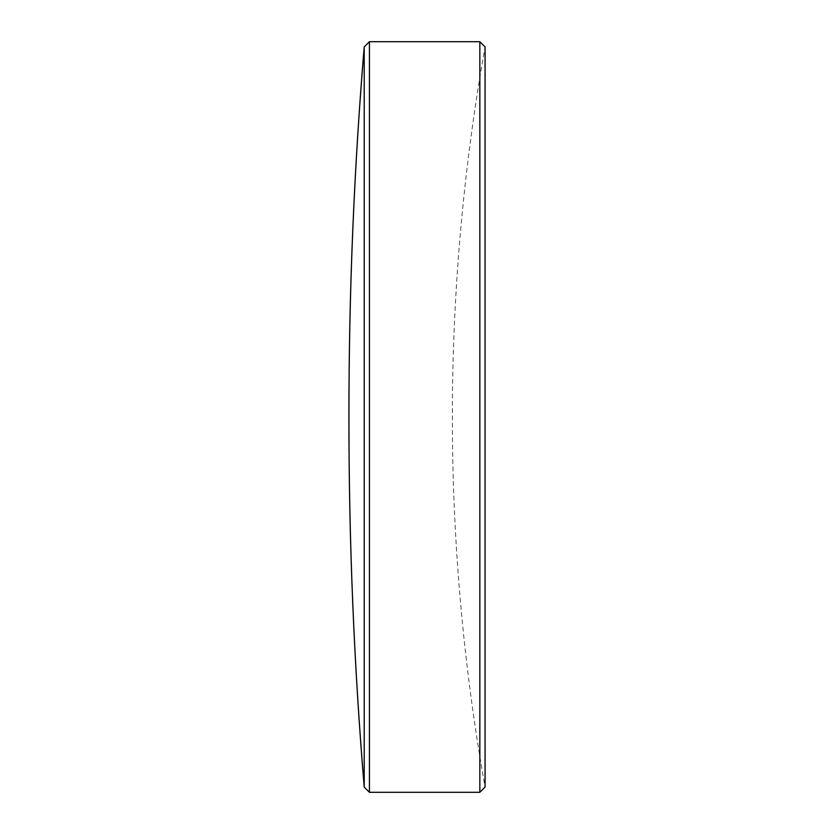 <?xml version="1.0" encoding="UTF-8"?>
<svg xmlns="http://www.w3.org/2000/svg" width="834" height="834" viewBox="0 0 834 834"><rect width="100%" height="100%" fill="white"/><g stroke="black" fill="none" stroke-linecap="round" stroke-linejoin="round"><path stroke-width="0.63" stroke-dasharray="4.17 3.13" d="M485.065 46.923L485.065 787.077A2109.957 2109.957 0 0 1 485.065 46.923M479.842 41.7L479.842 792.3M369.431 41.7L369.431 792.3M364.208 46.923L364.208 787.077"/><path stroke-width="1.25" d="M479.842 792.3L485.065 787.077L485.065 46.923L479.842 41.7L369.431 41.7L369.431 792.3L479.842 792.3L479.842 41.7M364.208 787.077L364.208 46.923C354.023 169.271 348.935 291.817 348.935 414.581L348.935 419.419C348.935 542.183 354.023 664.729 364.208 787.077L369.431 792.3M348.935 414.581L348.935 419.419M364.208 46.923L369.431 41.7"/></g></svg>
